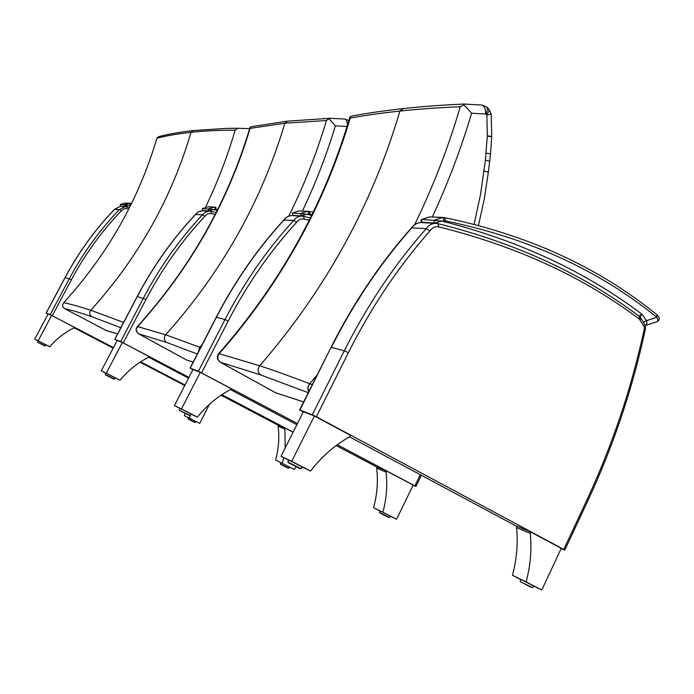 <?xml version="1.0" encoding="UTF-8"?>
<svg xmlns="http://www.w3.org/2000/svg" width="694" height="694" viewBox="0 0 694 694"><rect width="100%" height="100%" fill="white"/><g stroke="black" fill="none" stroke-linecap="round" stroke-linejoin="round"><path stroke-width="1.04" d="M106.477 330.639L64.594 308.604C62.382 306.974 62.07 304.987 63.666 302.671C107.717 254.308 138.791 199.49 156.887 138.201C166.777 135.694 178.15 133.734 191.006 132.32C203.871 130.906 218.584 130.194 235.127 130.186C227.398 156.662 217.543 182.322 205.571 207.159M249.649 128.685L237.877 128.251L235.127 130.186M123.619 322.424L90.801 310.253C80.409 306.843 71.361 304.319 63.666 302.671M156.887 138.201L158.674 136.657C168.737 134.072 180.293 132.034 193.322 130.559L225.923 128.407L237.877 128.251M195.561 214.507L202.553 214.758C179.451 239.343 159.741 267.138 143.406 298.142L120.661 341.569L114.857 339.349L137.265 296.624M117.104 340.624L114.857 339.349M114.753 339.323L137.195 296.538C153.305 265.993 172.771 238.606 195.587 214.377L198.085 212.017L200.731 210.959L202.422 210.785L198.684 211.722L195.717 214.342C172.901 238.571 153.435 265.976 137.308 296.538L146.026 299.374C162.292 268.474 181.932 240.783 204.938 216.285L202.553 214.758L202.908 214.299L205.554 212.104L209.336 211.158L203.29 210.829M120.661 341.569L188.942 377.371M221.854 394.669L293.137 432.145M148.533 357.132L188.542 378.152M221.03 395.224L278.502 425.413M284.896 429.118L285.364 428.189L278.563 425.309L278.094 426.229L284.896 429.118L285.208 447.96M295.904 466.654L294.473 469.526L275.587 460.027C278.693 448.784 279.535 437.515 278.094 426.229M282.345 463.323L283.733 457.667M280.844 462.716L275.587 460.027M294.473 469.526L289.45 467.079M285.364 428.189L293.085 432.249M281.313 462.872L289.476 467.027L288.86 468.259L280.255 463.896L280.87 462.664L281.313 462.872M148.377 357.419L148.889 356.447L122.344 342.489L106.269 373.207L120.053 380.26C128.052 370.535 137.49 362.927 148.377 357.419M114.987 377.848L120.053 380.26M122.344 342.489L117.165 340.511L101.272 370.83L105.792 373.138M101.272 370.83L106.269 373.207M105.818 373.086L115.031 377.762L114.354 379.063L105.141 374.378L105.818 373.086M114.501 209.406L119.333 209.605C99.719 230.009 83.046 253.05 69.305 278.71L50.168 314.642L46.177 313.115L65.071 277.661M48.042 314.148L46.177 313.115M46.116 313.098L65.036 277.609C78.622 252.26 95.113 229.497 114.519 209.328L120.314 206.352L114.597 209.31C95.191 229.48 78.691 252.252 65.097 277.609L71.421 279.725C85.102 254.151 101.714 231.197 121.25 210.863L119.333 209.605L125.111 206.612L121.051 206.396M50.168 314.642L113.443 347.616M140.648 361.826L185.02 384.997M73.998 327.698L113.165 348.145M140.084 362.19L184.76 385.508M209.51 404.22L199.716 423.375L184.439 415.68L185.064 413.312M189.193 417.996L190.277 415.524L179.538 410.449M188.577 417.797L184.439 415.68M199.716 423.375L195.795 421.466M188.855 417.883L195.812 421.423L195.292 422.446L188.074 418.786L188.855 417.883M73.816 328.045L74.249 327.238L51.651 315.44L38.135 340.815L49.847 346.8C56.587 338.793 64.577 332.539 73.816 328.045M45.899 344.901L49.847 346.8M51.651 315.44L48.077 314.07L34.7 339.184L38.205 340.971M34.7 339.184L38.135 340.815M37.658 342.003L38.231 340.936L45.925 344.849L45.362 345.924L37.762 342.324M202.691 210.594L208.721 210.933L213.396 209.545L202.353 208.573L208.165 206.821L214.593 207.098L215.305 209.388L216.19 209.475L215.808 207.228L214.168 207.09L208.382 208.868L208.721 210.933L209.779 211.167M121.502 206.413L124.686 206.43L128.555 205.277L120.218 204.504L125.163 203.047L129.683 203.238L130.186 205.146L130.706 205.19M138.54 333.753L138.705 333.823C136.076 331.836 135.712 329.433 137.629 326.614L137.594 326.605C190.442 268.127 227.944 202.058 250.109 128.373L250.135 127.254L252.373 126.49M138.6 333.788C135.972 331.793 135.634 329.398 137.594 326.605L137.36 326.536C190.347 267.867 227.875 201.572 249.953 127.661M187.432 360.36L186.339 359.874M329.633 118.284L287.559 121.164L284.878 123.228L250.109 128.373M200.635 347.547L165.64 334.777L137.629 326.614M329.607 118.284L326.44 120.513C316.62 153.487 304.05 185.367 288.756 216.164M202.206 344.51L199.768 347.252L198.441 351.823M329.199 118.952L335.376 125.892L347.043 126.455M329.693 118.284L344.71 119.038L329.702 118.284L287.559 121.164L251.922 126.586M347.46 125.102C347.252 121.511 346.349 119.489 344.762 119.047L344.71 119.038M199.716 347.234L198.337 352.014M193.158 362.077L186.643 360.039L138.705 333.823L166.69 342.446C163.949 340.338 163.602 337.787 165.64 334.777C221.629 272.248 261.369 201.728 284.878 123.228L326.44 120.513M220.137 362.121L220.44 362.268C217.395 359.934 216.996 357.08 219.226 353.714L219.183 353.697C280.662 283.777 324.35 205.233 350.236 118.067L349.993 116.766L352.882 115.837M220.293 362.216C217.257 359.874 216.884 357.028 219.183 353.697L218.757 353.567C280.454 283.352 324.167 204.478 349.915 116.956M276.49 393.142L275.136 392.5M464.008 104.039L463.965 104.031C441.792 105.054 421.588 106.564 403.37 108.576L399.9 111.075C381.761 113.018 365.2 115.343 350.236 118.067M312.3 384.649L309.654 383.739C291.237 376.651 274.581 370.657 259.686 365.764L219.226 353.714M463.965 104.031L463.965 104.803L460.269 106.737C448.35 147.336 433.151 186.625 414.674 224.587M317.097 375.098L309.732 383.765C307.902 386.254 307.598 388.857 308.839 391.555M463.965 104.803L471.616 113.235L485.592 114.007C485.679 108.854 484.403 105.87 481.757 105.063L481.254 105.037M352.318 115.941C367.586 113.096 384.485 110.658 403.014 108.611L403.014 108.611C421.397 106.581 441.774 105.054 464.147 104.031L481.653 105.046M485.592 114.007L485.947 114.128C487.552 110.702 487.752 108.281 486.546 106.876L486.303 106.711M491.187 114.007L486.867 115.178L487.335 135.842L485.392 160.062L480.612 194.103L474.106 224.266M488.559 108.594L488.732 108.776C489.374 110.242 488.689 112.228 486.668 114.736L486.867 115.178M309.654 383.739C307.676 386.324 307.373 388.987 308.752 391.728M303.608 401.973L275.631 392.778L220.44 362.268L260.849 374.977C257.656 372.478 257.274 369.408 259.686 365.764C325.434 289.971 372.175 205.068 399.9 111.075C418.048 109.132 438.174 107.683 460.269 106.737M283.915 220.111L293.753 220.414C267.017 249.58 244.097 282.614 225.003 319.535L198.406 371.264L190.225 368.141L216.355 317.418M192.897 369.694L190.225 368.141M413.103 485.262L415.949 486.451L421.379 475.277M337.301 444.724L415.949 486.451M283.941 219.894C285.954 217.135 288.609 215.713 291.905 215.608C288.747 215.704 286.171 217.109 284.184 219.825C257.821 248.504 235.231 280.992 216.424 317.279L225.003 319.535L228.196 321.018C247.22 284.228 270.044 251.297 296.676 222.227L293.753 220.414C295.765 217.656 298.377 216.224 301.569 216.129L292.885 215.661M198.406 371.264L297.422 423.592M230.382 389.534L296.858 424.719M336.2 445.539L377.128 467.201M386.055 472.12L386.593 471.018L377.206 467.045L376.668 468.129L386.055 472.12C387.599 485.47 386.541 498.839 382.88 512.233L373.554 507.696C377.172 494.492 378.213 481.298 376.668 468.129M386.593 471.018L413.182 485.097L396.569 519.251L382.88 512.233M380.095 511.044L373.554 507.696M396.569 519.251L390.271 516.189M380.859 511.313L390.306 516.128L389.603 517.577L379.418 512.424L380.13 510.975L380.859 511.313M230.304 389.69L230.894 388.536L200.288 372.322L181.464 408.948L197.4 417.12C206.725 405.487 217.69 396.343 230.304 389.69M191.015 414.075L197.4 417.12M200.288 372.322L192.984 369.529L174.411 405.6L180.136 408.532M174.411 405.6L181.464 408.948M179.39 409.998L180.18 408.454L191.067 413.98L190.277 415.524M312.3 414.778L316.377 416.738L348.388 352.673L344.302 350.808L331.35 347.408C353.905 302.757 380.754 262.861 411.906 227.736C414.266 224.414 417.285 222.696 420.972 222.574C417.025 222.713 413.85 224.474 411.464 227.875L426.237 228.63C394.574 264.475 367.256 305.204 344.302 350.808L312.3 414.778L299.921 410.05L330.995 347.39C353.515 302.801 380.338 262.957 411.481 227.858M303.226 412.019L299.921 410.05M561.168 548.546L564.803 550.047L587.159 502.265L586.17 501.562L563.78 549.422L564.803 550.047M348.388 352.673C371.255 307.208 398.46 266.609 430.02 230.868L426.237 228.63C428.632 225.238 431.703 223.477 435.45 223.355L422.126 222.635M430.02 230.868C432.319 227.589 435.251 226.27 438.799 226.929C516.076 246.023 582.925 276.733 639.339 319.049L644.266 326.9L644.284 328.904L645.368 329.294L645.299 325.755L640.579 317.514M316.377 416.738L563.78 549.422M349.568 436.83L517.021 526.486M530.277 533.417L530.91 532.072L517.143 526.252L516.518 527.57L530.277 533.417C531.882 549.492 530.494 565.662 526.113 581.919L512.458 575.274C516.77 559.286 518.123 543.385 516.518 527.57M530.91 532.072L561.264 548.347L541.771 589.969L526.113 581.919M520.925 579.629L512.458 575.274M541.771 589.969L533.53 585.962M520.144 581.294L520.968 579.533L533.565 585.875L532.732 587.644L520.327 581.806M349.733 436.743L350.435 435.312L314.399 415.984L291.714 461.354L310.556 471.053C321.721 456.574 334.777 445.14 349.733 436.743M302.09 467.01L310.556 471.053M314.399 415.984L303.356 411.759L281.035 456.279L288.687 460.209M281.035 456.279L291.714 461.354M288.747 460.087L302.15 466.88L301.196 468.788L287.793 461.996L288.747 460.087M292.721 215.4L301.179 215.886L306.765 214.238L292.452 213.049M639.981 316.932L641.924 314.2L638.818 316.022M422.108 222.288L434.852 223.052L441.766 221.039L421.917 219.469M445.513 220.926L444.55 217.647L442.807 217.448L444.325 220.796L445.513 220.926C528.238 237.912 598.679 270.027 656.819 317.279L656.802 314.677M444.325 220.796L441.766 221.039C518.895 240.61 585.615 271.666 641.924 314.2L646.608 320.663L656.819 317.279C658.207 319.457 658.259 320.932 656.966 321.704L645.299 325.581C646.877 324.905 647.311 323.265 646.608 320.663L643.746 321.981M117.633 333.831L105.488 330.292M64.594 308.604C72.315 310.4 81.371 313.089 91.79 316.672L120.825 327.759M91.79 316.672C89.413 314.911 89.084 312.768 90.801 310.253C138.132 257.821 171.539 198.501 191.006 132.32L193.322 130.559L225.923 128.407M204.938 216.285C206.621 214.038 208.781 213.145 211.427 213.605L211.15 211.358L216.172 212.511L211.176 211.366M211.089 211.349L209.336 211.158L211.089 211.349M211.427 213.605L215.183 214.455M123.263 342.845L146.026 299.374M280.792 464.451L288.071 468.172L280.792 464.451M113.755 379.08L105.471 374.855L114.354 379.063M126.638 206.777L129.587 207.437L125.111 206.612L126.638 206.777L126.785 208.642L128.754 209.076M121.25 210.863L123.697 208.903L126.785 208.642M52.284 315.683L71.421 279.725M188.412 419.202L194.736 422.429L188.412 419.202M44.91 345.968L37.875 342.376L44.91 345.968M215.825 207.228L208.165 206.821L202.353 208.573L202.717 210.603L203.863 210.863L202.769 210.612L202.431 208.573M217.222 210.429L213.396 209.545L215.305 209.388M216.19 209.475L217.569 209.727M121.519 206.413L120.565 206.213L120.262 204.504L125.163 203.047L129.336 203.238L124.391 204.713L124.686 206.43L125.597 206.63M130.455 205.702L128.555 205.277L130.186 205.146M131.01 204.583L130.715 203.351L129.336 203.238L130.732 203.351M193.192 362.008L186.651 360.039M302.402 211.08C315.518 183.52 326.51 155.126 335.376 125.892M166.69 342.446L197.313 354.009M303.634 401.921L275.648 392.778M432.319 216.97C447.89 183.381 460.99 148.802 471.616 113.235M478.496 225.411L484.282 198.996L488.342 172.173L483.987 171.132M488.342 172.173L484.013 170.932M489.721 161.338L485.392 160.062M488.368 171.982L490.537 153.886L486.156 153.07M490.537 153.886L491.716 136.796L487.318 136.145M488.732 108.776L491.187 114.024L491.734 136.51L487.335 135.842M485.947 114.128L486.668 114.736M260.849 374.977L308.266 392.7M296.676 222.227C298.62 219.564 301.109 218.497 304.154 219.035L303.677 216.372L310.365 217.951L303.729 216.389M303.582 216.355L301.569 216.129L303.582 216.355M420.312 474.705L414.899 485.835M304.154 219.035L309.229 220.224M201.59 372.817L228.196 321.018M380.251 513.17L388.475 517.377L380.251 513.17M189.453 415.506L179.885 410.605L189.453 415.506M437.793 223.624L435.45 223.355L437.793 223.624M438.799 226.929L437.983 223.659C515.555 242.917 582.674 273.835 639.33 316.403L639.252 316.351M639.339 319.049L639.33 316.403L640.631 317.574L640.25 319.856M644.266 326.9L645.299 325.755M644.284 328.904C631.479 388.458 612.108 446.016 586.17 501.562M521.558 582.387L530.962 587.211L521.558 582.387M299.947 468.658L288.643 462.863L299.947 468.658M294.126 215.73L292.851 215.444L292.478 213.032L299.062 210.941L307.963 211.332L308.96 214.047L309.966 214.16L309.377 211.488L307.477 211.323L300.806 213.44L301.179 215.886L302.437 216.172M311.623 215.4L306.765 214.238L308.96 214.047M309.966 214.16L312.04 214.55M313.176 212.217L309.411 211.497L313.176 212.217M423.861 222.731L421.579 221.828L421.77 219.599L429.681 216.875L442.807 217.448L434.244 220.224L434.045 222.488L436.283 223.39M117.607 333.883L106.46 330.639M120.53 206.205L120.218 204.504M138.514 333.736C135.807 331.593 135.425 329.19 137.36 326.536M187.12 360.255L186.539 359.995M186.443 359.943L138.609 333.797M344.762 119.047L348.588 120.383M275.301 392.622L220.163 362.147C216.936 359.518 216.467 356.664 218.757 353.567M276.151 393.021L275.466 392.709M481.757 105.063L486.485 106.833M486.546 106.876L488.671 108.706M190.052 368.098L216.242 317.271C235.032 281.018 257.604 248.556 283.959 219.885M299.6 409.963L330.995 347.39M587.159 502.265C613.132 446.606 632.538 388.952 645.368 329.294M299.973 468.676L301.196 468.788M294.091 215.73L292.807 215.435M292.764 215.426L292.339 213.023L299.062 210.941L309.377 211.488M423.8 222.722L422.212 222.358C420.764 221.525 420.599 220.553 421.709 219.434L429.681 216.875L444.55 217.647C527.666 234.815 598.436 267.173 656.871 314.738C659.985 317.644 660.063 319.951 657.114 321.652"/></g></svg>
